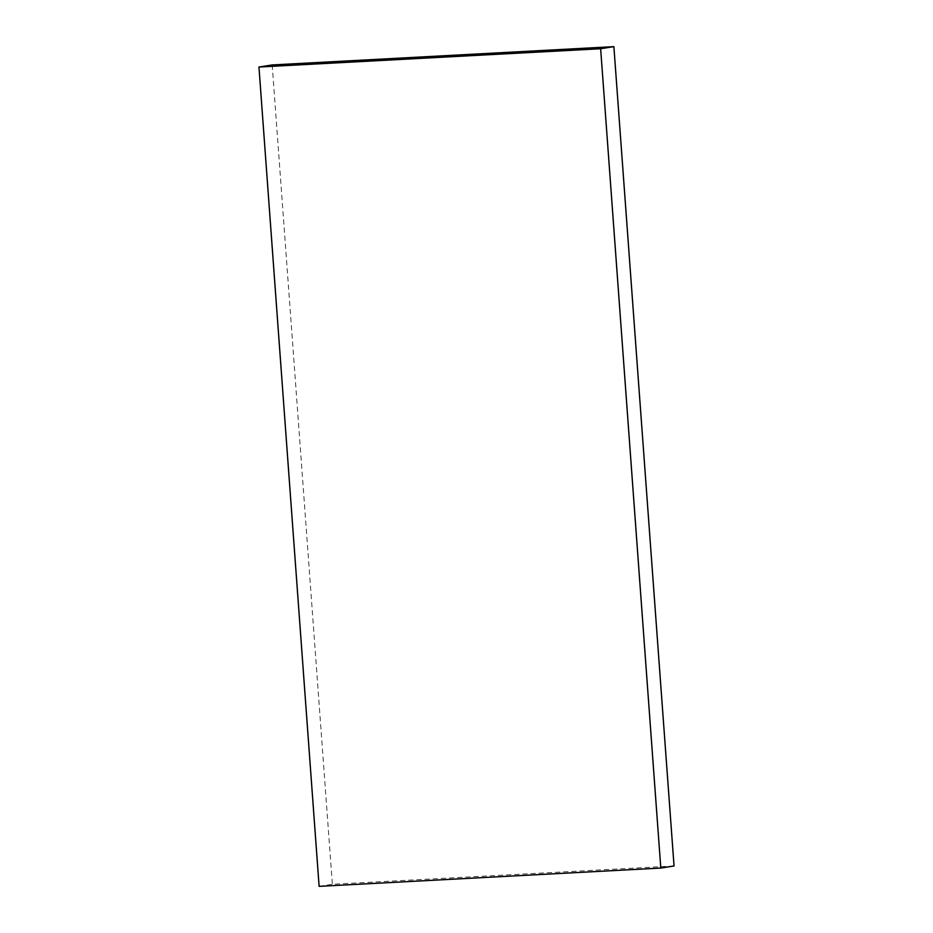 <?xml version="1.0" encoding="UTF-8"?>
<svg xmlns="http://www.w3.org/2000/svg" width="933" height="933" viewBox="0 0 933 933"><rect width="100%" height="100%" fill="white"/><g stroke="black" fill="none" stroke-linecap="round" stroke-linejoin="round"><path stroke-width="0.7" stroke-dasharray="4.67 3.5" d="M674.046 865.976L332.358 884.262L319.121 886.35M272.191 64.937L332.358 884.262"/><path stroke-width="1.4" d="M613.879 46.65L674.046 865.976L660.809 868.063L319.121 886.35L258.954 67.024L600.642 48.738L613.879 46.65L272.191 64.937L258.954 67.024M660.809 868.063L600.642 48.738"/></g></svg>

